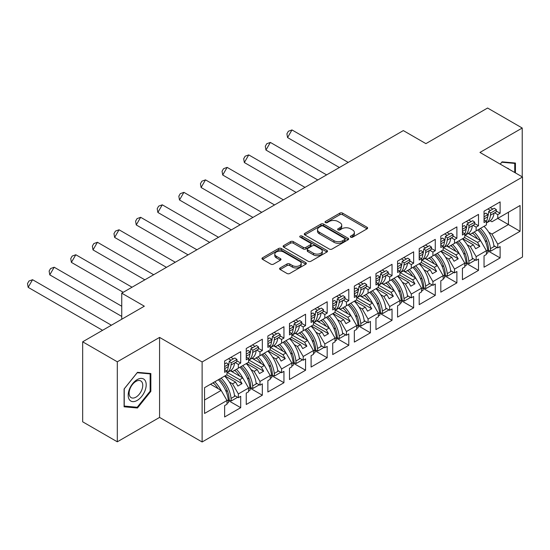 <?xml version="1.0" encoding="UTF-8"?>
<svg xmlns="http://www.w3.org/2000/svg" width="550" height="550" viewBox="0 0 550 550"><rect width="100%" height="100%" fill="white"/><g stroke="black" fill="none" stroke-linecap="round" stroke-linejoin="round"><path stroke-width="0.82" d="M350.707 237.181A1.347 0.777 0 0 0 352.612 237.181L367.063 228.834A1.925 1.114 0 0 0 367.627 228.051A1.925 1.114 0 0 0 367.063 227.267L342.581 213.132A1.925 1.114 0 0 0 339.859 213.132L325.407 221.471A1.347 0.777 0 0 0 325.016 222.021A1.347 0.777 0 0 0 325.407 222.571A1.347 0.777 0 0 0 327.312 222.571L329.182 221.492A6.153 3.554 0 0 1 337.886 221.492L339.928 222.674A6.153 3.554 0 0 1 341.729 225.184A6.153 3.554 0 0 1 339.928 227.7L338.058 228.779A1.347 0.777 0 0 0 337.666 229.329A1.347 0.777 0 0 0 338.058 229.879A1.347 0.777 0 0 0 339.962 229.879L341.832 228.8A6.153 3.554 0 0 1 350.536 228.8L352.578 229.976A6.153 3.554 0 0 1 354.379 232.485A6.153 3.554 0 0 1 352.578 235.001L350.707 236.081A1.347 0.777 0 0 0 350.316 236.631A1.347 0.777 0 0 0 350.707 237.181L350.707 236.081M522.225 176.832L522.225 128.033L487.582 108.027L425.913 143.632L403.329 130.591L121.743 293.164L121.743 319.241M117.308 441.808L159.576 417.409L159.576 337.404L117.308 361.804L117.308 441.808L82.665 421.809L82.665 341.804L144.334 306.199L121.743 293.164M117.308 361.804L82.665 341.804M280.149 267.946A1.925 1.114 0 0 0 279.586 268.73A1.925 1.114 0 0 0 280.149 269.514L287.018 273.481A1.925 1.114 0 0 0 289.74 273.481L305.786 264.213A1.925 1.114 0 0 0 306.35 263.429A1.925 1.114 0 0 0 305.786 262.646L281.304 248.511A1.925 1.114 0 0 0 278.582 248.511L262.536 257.778A1.925 1.114 0 0 0 261.972 258.562A1.925 1.114 0 0 0 262.536 259.346L270.827 264.137A1.925 1.114 0 0 0 273.549 264.137L280.418 260.171A1.925 1.114 0 0 0 280.981 259.387A1.925 1.114 0 0 0 280.418 258.596L276.306 256.224A5.143 2.97 0 0 1 274.801 254.121A5.143 2.97 0 0 1 277.977 251.377A5.143 2.97 0 0 1 283.58 252.024L299.702 261.326A5.143 2.97 0 0 1 301.207 263.429A5.143 2.97 0 0 1 298.031 266.173A5.143 2.97 0 0 1 292.421 265.533L289.74 263.979A1.925 1.114 0 0 0 287.018 263.979L280.149 267.946L280.149 269.514M159.576 337.404L202.118 361.962L522.5 176.997L522.5 257.001L202.118 441.973L202.118 361.962M522.225 128.033L479.957 152.433L522.5 176.997M329.319 249.061A1.925 1.114 0 0 0 332.042 249.061L348.088 239.793A1.925 1.114 0 0 0 348.652 239.009A1.925 1.114 0 0 0 348.088 238.219L323.606 224.084A1.925 1.114 0 0 0 320.884 224.084L304.837 233.351A1.925 1.114 0 0 0 304.274 234.135A1.925 1.114 0 0 0 304.837 234.926L329.319 249.061M300.678 237.469A1.347 0.777 0 0 1 302.046 237.662L302.046 236.06L326.941 250.436A1.925 1.114 0 0 1 327.504 251.219A1.925 1.114 0 0 1 326.941 252.003L310.887 261.271A1.925 1.114 0 0 1 308.165 261.271L283.683 247.136L283.683 245.561A1.925 1.114 0 0 0 283.119 246.352A1.925 1.114 0 0 0 283.683 247.136M283.683 245.561L290.551 241.594A1.925 1.114 0 0 1 293.274 241.594L303.201 247.328A1.925 1.114 0 0 0 305.924 247.328L310.482 244.702A1.925 1.114 0 0 0 311.046 243.911A1.925 1.114 0 0 0 310.482 243.127L300.142 237.16A1.347 0.777 0 0 1 299.75 236.61A1.347 0.777 0 0 1 300.582 235.895A1.347 0.777 0 0 1 302.046 236.06M239.738 367.366L242.028 366.046M227.349 372.529L239.738 379.686L242.791 377.926L230.395 370.769M261.36 354.888L263.643 353.567M248.964 360.051L261.36 367.207L264.406 365.447L252.01 358.291M282.975 342.403L285.264 341.082M270.579 347.572L282.975 354.723L286.021 352.962L273.625 345.806M304.59 329.924L306.879 328.604M292.201 335.087L304.59 342.244L307.643 340.484L295.247 333.327M326.212 317.439L328.494 316.119M313.816 322.609L326.212 329.766L329.257 328.006L316.862 320.849M347.827 304.961L350.116 303.641M335.431 310.124L347.827 317.281L350.879 315.521L338.484 308.364M371.731 291.163L369.442 292.483M357.053 297.646L369.449 304.803L372.494 303.043L360.099 295.886M391.064 279.998L393.346 278.678M378.668 285.168L391.064 292.318L394.109 290.558L381.714 283.401M412.679 267.52L414.968 266.2M400.29 272.683L412.679 279.84L415.731 278.08L403.336 270.923M434.301 255.042L436.583 253.722M421.905 260.205L434.301 267.362L437.346 265.602L424.951 258.445M455.916 242.557L458.205 241.237M443.52 247.727L455.916 254.877L458.961 253.117L446.566 245.96M477.531 230.079L479.82 228.759M465.142 235.242L477.531 242.399L480.583 240.639L468.188 233.482M458.961 253.117L464.784 263.202L454.527 269.122L448.711 259.036L451.756 257.276L441.086 251.116M444.503 275.729L456.885 282.879L456.885 271.521L454.527 272.882L454.527 269.122M456.885 282.879L440.811 292.16L440.811 280.803L443.169 279.441L443.169 275.681L432.912 281.6L427.089 271.521L430.141 269.761L419.471 263.601M422.881 288.214L435.27 295.364L435.27 283.999L432.912 285.361L432.912 281.6M435.27 295.364L419.196 304.645L419.196 293.281L421.547 291.919L421.547 288.159L411.297 294.078L405.474 283.999L408.526 282.239L397.849 276.079M401.266 300.692L413.648 307.842L413.648 296.484L411.297 297.839L411.297 294.078M413.648 307.842L397.574 317.123L397.574 305.759L399.933 304.404L399.933 300.644L389.675 306.563L383.859 296.484L386.904 294.724L376.234 288.558M379.651 313.177L392.033 320.32L392.033 308.962L389.675 310.324L389.675 306.563M392.033 320.32L375.959 329.601L375.959 318.244L378.317 316.882L378.317 313.122L368.06 319.041L362.237 308.962L365.289 307.202L354.619 301.043M358.029 325.655L370.418 332.805L370.418 321.441L368.06 322.802L368.06 319.041M370.418 332.805L354.337 342.086L354.337 330.722L356.696 329.361L356.696 325.6L346.445 331.526L340.622 321.441L343.668 319.681L332.998 313.521M336.414 338.133L348.796 345.283L348.796 333.926L346.445 335.287L346.445 331.526M348.796 345.283L332.722 354.564L332.722 343.207L335.081 341.846L335.081 338.085L324.823 344.004L319.007 333.926L322.053 332.166L311.382 326.006M314.799 350.618L327.181 357.768L327.181 346.404L324.823 347.765L324.823 344.004M327.181 357.768L311.107 367.043L311.107 355.685L313.459 354.324L313.459 350.563L303.208 356.482L297.385 346.404L300.438 344.644L289.768 338.484M293.178 363.096L305.566 370.246L305.566 358.882L303.208 360.243L303.208 356.482M305.566 370.246L289.486 379.527L289.486 368.163L291.844 366.809L291.844 363.048L281.586 368.967L275.77 358.882L278.816 357.122L268.146 350.962M271.562 375.574L283.944 382.724L283.944 371.367L281.586 372.728L281.586 368.967M283.944 382.724L267.871 392.006L267.871 380.648L270.229 379.287L270.229 375.526L259.971 381.446L254.155 371.367L257.201 369.607L246.531 363.447M249.947 388.059L262.329 395.209L262.329 383.845L259.971 385.206L259.971 381.446M262.329 395.209L246.256 404.491L246.256 393.126L248.607 391.765L248.607 388.004L238.356 393.931L232.533 383.845L235.586 382.085L224.916 375.925M228.326 400.538L240.708 407.688L240.708 396.33L238.356 397.684L238.356 393.931M240.708 407.688L224.634 416.969L224.634 405.611L226.992 404.25L226.992 400.489L204.545 413.449L204.545 387.688L226.992 374.729L226.992 370.968L224.634 372.322L224.634 360.965L240.708 351.684L240.708 363.048L238.356 364.402L238.356 368.163L248.607 362.244L248.607 358.483L246.256 359.844L246.256 348.487L262.329 339.206L262.329 350.563L259.971 351.924L259.971 355.685L270.229 349.766L270.229 346.005L267.871 347.366L267.871 336.002L283.944 326.721L283.944 338.085L281.586 339.446L281.586 343.207L291.844 337.281L291.844 333.52L289.486 334.881L289.486 323.524L305.566 314.243L305.566 325.6L303.208 326.961L303.208 330.722L313.459 324.803L313.459 321.042L311.107 322.403L311.107 311.039L327.181 301.764L327.181 313.122L324.823 314.483L324.823 318.244L335.081 312.324L335.081 308.564L332.722 309.925L332.722 298.561L348.796 289.279L348.796 300.644L346.445 301.998L346.445 305.759L356.696 299.839L356.696 296.079L354.337 297.44L354.337 286.082L370.418 276.801L370.418 288.159L368.06 289.52L368.06 293.281L378.317 287.361L378.317 283.601L375.959 284.962L375.959 273.597L392.033 264.316L392.033 275.681L389.675 277.042L389.675 280.803L399.933 274.883L399.933 271.123L397.574 272.477L397.574 261.119L413.648 251.838L413.648 263.196L411.297 264.557L411.297 268.317L421.547 262.398L421.547 258.637L419.196 259.999L419.196 248.641L435.27 239.36L435.27 250.718L432.912 252.079L432.912 255.839L443.169 249.92L443.169 246.159L440.811 247.521L440.811 236.156L456.885 226.875L456.885 238.239L454.527 239.601L454.527 243.361L464.784 237.435L464.784 233.674L462.426 235.036L462.426 223.678L478.5 214.397L478.5 225.754L476.149 227.116L476.149 230.876L486.399 224.957L486.399 221.196L484.048 222.558L484.048 211.193L500.122 201.912L500.122 213.276L497.764 214.637L497.764 218.398L520.073 205.514L520.073 231.275L497.764 244.159L491.947 234.08L508.434 224.558L508.434 212.238L520.073 205.514M487.74 250.772L500.122 257.923L500.122 246.558L497.764 247.919L497.764 244.159M500.122 257.923L484.048 267.197L484.048 255.839L486.399 254.478L486.399 250.718L476.149 256.637L470.326 246.558L473.378 244.798L462.708 238.638M466.118 263.251L478.5 270.401L478.5 259.036L476.149 260.397L476.149 256.637M478.5 270.401L462.426 279.682L462.426 268.317L464.784 266.963L464.784 263.202M238.356 368.163L232.533 371.525L230.78 370.514M229.364 382.016L232.533 383.845M235.586 382.085L237.868 386.045L242.028 383.646L239.738 379.686M242.791 377.926L248.607 388.004M259.971 355.685L254.155 359.047L252.395 358.029M250.979 369.531L254.155 371.367M257.201 369.607L259.49 373.567L263.643 371.168L261.36 367.207M264.406 365.447L270.229 375.526M281.586 343.207L275.77 346.562L274.017 345.551M272.601 357.053L275.77 358.882M278.816 357.122L281.105 361.082L285.264 358.683L282.975 354.723M286.021 352.962L291.844 363.048M303.208 330.722L297.385 334.084L295.632 333.073M294.216 344.575L297.385 346.404M300.438 344.644L302.72 348.604L306.879 346.204L304.59 342.244M307.643 340.484L313.459 350.563M324.823 318.244L319.007 321.606L317.254 320.588M315.831 332.09L319.007 333.926M322.053 332.166L324.342 336.126L328.494 333.726L326.212 329.766M329.257 328.006L335.081 338.085M346.445 305.759L340.622 309.121L338.869 308.11M337.452 319.612L340.622 321.441M343.668 319.681L345.957 323.641L350.116 321.241L347.827 317.281M350.879 315.521L356.696 325.6M368.06 293.281L362.237 296.643L360.484 295.632M359.067 307.134L362.237 308.962M365.289 307.202L367.572 311.163L371.731 308.763L369.449 304.803M372.494 303.043L378.317 313.122M389.675 280.803L383.859 284.157L382.106 283.147M380.683 294.649L383.859 296.484M386.904 294.724L389.194 298.684L393.346 296.278L391.064 292.318M394.109 290.558L399.933 300.644M411.297 268.317L405.474 271.679L403.721 270.669M402.304 282.171L405.474 283.999M408.526 282.239L410.809 286.199L414.968 283.8L412.679 279.84M415.731 278.08L421.547 288.159M432.912 255.839L427.089 259.201L425.336 258.184M423.919 269.686L427.089 271.521M430.141 269.761L432.424 273.721L436.583 271.322L434.301 267.362M437.346 265.602L443.169 275.681M454.527 243.361L448.711 246.716L446.957 245.706M445.534 257.207L448.711 259.036M451.756 257.276L454.046 261.236L458.205 258.837L455.916 254.877M476.149 230.876L470.326 234.238L468.572 233.228M467.156 244.729L470.326 246.558M473.378 244.798L475.661 248.758L479.82 246.359L477.531 242.399M480.583 240.639L486.399 250.718M520.073 231.275L497.764 218.398L491.947 221.76L490.188 220.742M488.771 232.244L491.947 234.08M159.576 417.409L202.118 441.973M204.545 400.008L221.169 390.404L210.499 384.244M221.169 390.404L226.992 400.489M484.048 219.835L486.399 221.196M490.284 207.597L492.841 209.076M496.237 211.035L500.122 213.276M487.926 208.959L490.49 210.437M494.615 212.822L497.764 214.637M472.196 233.159L473.619 233.977M484.99 240.542L487.018 241.718M493.886 245.678L497.764 247.919M462.426 232.32L464.784 233.674M468.662 220.076L471.226 221.554M474.623 223.513L478.5 225.754M466.311 221.437L468.868 222.915M473 225.301L476.149 227.116M450.581 245.637L451.997 246.455M463.375 253.028L465.403 254.196M472.271 258.163L476.149 260.397M224.634 369.607L226.992 370.968M230.869 357.362L233.434 358.841M236.83 360.8L240.708 363.048M228.518 358.724L231.076 360.202M235.208 362.587L238.356 364.402M212.788 382.924L214.204 383.742M225.583 390.314L227.611 391.483M234.479 395.45L238.356 397.684M246.256 357.122L248.607 358.483M252.491 344.884L255.049 346.363M258.445 348.322L262.329 350.563M250.133 346.246L252.697 347.724M256.822 350.109L259.971 351.924M234.403 370.446L235.826 371.264M247.197 377.829L249.226 379.005M256.094 382.972L259.971 385.206M267.871 344.644L270.229 346.005M274.106 332.406L276.671 333.884M280.06 335.844L283.944 338.085M271.748 333.761L274.312 335.246M278.444 337.624L281.586 339.446M256.025 357.967L257.441 358.786M268.819 365.351L270.847 366.52M277.716 370.487L281.586 372.728M289.486 332.166L291.844 333.52M295.721 319.921L298.286 321.399M301.682 323.359L305.566 325.6M293.37 321.282L295.928 322.761M300.059 325.146L303.208 326.961M277.64 345.482L279.056 346.301M290.434 352.873L292.462 354.042M299.331 358.009L303.208 360.243M311.107 319.681L313.459 321.042M317.343 307.443L319.901 308.921M323.297 310.881L327.181 313.122M314.985 308.804L317.549 310.282M321.681 312.668L324.823 314.483M299.255 333.004L300.678 333.822M312.049 340.388L314.077 341.564M320.946 345.524L324.823 347.765M332.722 307.202L335.081 308.564M338.958 294.958L341.522 296.443M344.912 298.403L348.796 300.644M336.6 296.319L339.164 297.798M343.296 300.183L346.445 301.998M320.877 320.519L322.293 321.344M333.671 327.91L335.699 329.079M342.567 333.046L346.445 335.287M354.337 294.724L356.696 296.079M360.573 282.48L363.138 283.958M366.534 285.918L370.418 288.159M358.222 283.841L360.786 285.319M364.911 287.705L368.06 289.52M342.492 308.041L343.908 308.859M355.286 315.432L357.314 316.601M364.183 320.567L368.06 322.802M375.959 282.239L378.317 283.601M382.195 270.002L384.759 271.48M388.149 273.439L392.033 275.681M379.837 271.356L382.401 272.841M386.533 275.22L389.675 277.042M364.107 295.563L365.53 296.381M376.901 302.947L378.929 304.116M385.797 308.082L389.675 310.324M397.574 269.761L399.933 271.123M403.81 257.517L406.374 258.995M409.771 260.954L413.648 263.196M401.459 258.878L404.016 260.356M408.148 262.742L411.297 264.557M385.729 283.078L387.145 283.896M398.523 290.469L400.551 291.637M407.419 295.604L411.297 297.839M419.196 257.276L421.547 258.637M425.432 245.039L427.989 246.517M431.386 248.476L435.27 250.718M423.074 246.4L425.638 247.878M429.763 250.264L432.912 252.079M407.344 270.6L408.76 271.418M420.138 277.984L422.166 279.159M429.034 283.119L432.912 285.361M440.811 244.798L443.169 246.159M447.047 232.554L449.611 234.039M453.001 235.998L456.885 238.239M444.689 233.915L447.253 235.393M451.385 237.779L454.527 239.601M428.966 258.122L430.382 258.94M441.76 265.506L443.788 266.674M450.656 270.641L454.527 272.882M464.578 237.559L479.82 246.359M442.956 250.037L458.205 258.837M421.341 262.522L436.583 271.322M399.726 275L414.968 283.8M378.104 287.478L393.346 296.278M356.489 299.963L371.731 308.763M334.874 312.441L350.116 321.241M313.252 324.926L328.494 333.726M291.637 337.404L306.879 346.204M270.016 349.882L285.264 358.683M248.401 362.368L263.643 371.168M226.786 374.846L242.028 383.646M515.433 172.913L515.433 163.041L502.061 161.844L500.225 164.134M150.844 391.359L150.844 373.533L137.472 372.336L124.101 388.974L124.101 406.801L137.472 407.997L150.844 391.359L150.15 390.961M351.244 237.373L352.578 236.603A6.153 3.554 0 0 0 354.379 234.087L354.379 232.485M341.729 225.184L341.729 226.786A6.153 3.554 0 0 1 339.928 229.295L338.594 230.065M367.036 228.848L342.581 214.734A1.925 1.114 0 0 0 339.859 214.734L325.944 222.764M348.061 239.807L323.606 225.686A1.925 1.114 0 0 0 320.884 225.686L304.858 234.939M344.692 239.553A1.347 0.777 0 0 0 345.084 239.009A1.347 0.777 0 0 0 344.692 238.459L323.201 226.05A1.347 0.777 0 0 0 321.296 226.05L319.323 227.184A6.153 3.554 0 0 0 317.515 229.701A6.153 3.554 0 0 0 319.323 232.21L334.008 240.694A6.153 3.554 0 0 0 342.719 240.694L344.692 239.553L344.692 241.154A1.347 0.777 0 0 0 345.084 240.604L345.084 239.009M317.515 229.701L317.515 231.303A6.153 3.554 0 0 0 319.323 233.812L319.323 232.21M344.692 241.154L342.719 242.296A6.153 3.554 0 0 1 334.008 242.296L319.323 233.812M283.711 247.149L290.551 243.196L290.551 241.594M311.046 243.911L311.046 245.513A1.925 1.114 0 0 1 310.482 246.297L305.924 248.93A1.925 1.114 0 0 1 303.201 248.93L293.274 243.196A1.925 1.114 0 0 0 290.551 243.196M302.046 237.662L326.913 252.017M313.507 253.282A5.143 2.97 0 0 0 319.117 253.921A5.143 2.97 0 0 0 322.293 251.178A5.143 2.97 0 0 0 320.781 249.074L315.102 245.802A1.925 1.114 0 0 0 312.386 245.802L307.828 248.428A1.925 1.114 0 0 0 307.264 249.212A1.925 1.114 0 0 0 307.828 250.002L313.507 253.282L313.507 254.877A5.143 2.97 0 0 0 319.117 255.523A5.143 2.97 0 0 0 322.293 252.78L322.293 251.178M307.264 249.212L307.264 250.814A1.925 1.114 0 0 0 307.828 251.597L307.828 250.002M313.507 254.877L307.828 251.597M301.207 263.429L301.207 265.031A5.143 2.97 0 0 1 298.031 267.774A5.143 2.97 0 0 1 292.421 267.128L289.74 265.581A1.925 1.114 0 0 0 287.018 265.581L280.17 269.528M274.801 254.121L274.801 255.722A5.143 2.97 0 0 0 276.306 257.826L276.306 256.224M280.397 260.184L276.306 257.826M305.759 264.227L281.304 250.106A1.925 1.114 0 0 0 278.582 250.106L262.556 259.359M136.063 407.179L137.472 407.997M488.634 211.509L490.696 212.974L490.462 215.222A21.56 12.444 60 0 1 486.399 222.956L489.631 221.107A21.56 12.444 -120 0 0 493.996 213.18L496.141 211.942L496.382 209.694L494.312 208.223L488.634 211.509L488.393 213.758A18.617 10.753 60 0 1 487.692 216.81A21.56 12.444 60 0 1 486.399 221.409M480.501 228.36A21.56 12.444 -120 0 1 490.462 248.662L490.696 251.185L488.634 250.264L488.393 247.741A18.617 10.753 -120 0 0 478.851 229.316M484.048 219.697A21.56 12.444 -120 0 0 484.158 218.859L484.048 218.921M477.517 238.872A18.617 10.753 -120 0 0 472.546 232.959M348.219 162.408L291.981 129.938L287.567 137.576L339.398 167.496M291.981 129.938L288.379 131.257L286.907 133.801L287.567 137.576M484.034 226.325A21.56 12.444 60 0 1 493.996 246.62L494.759 246.18M474.196 232.004A21.56 12.444 60 0 1 480.473 240.577M484.158 218.859L487.692 216.817L487.926 214.569L485.863 213.104L484.048 214.156M490.696 212.974L496.382 209.694M486.399 251.006L487.692 250.264A21.56 12.444 -120 0 0 477.73 229.962M487.692 250.264L487.926 252.78L486.399 253.66M490.696 251.185L496.382 247.906L496.299 247.074M484.048 216.81L487.926 214.569M509.169 169.297A12.739 7.356 120 0 0 506.935 168.011M500.252 164.147L501.786 162.236L514.738 163.398L514.738 172.514M513.879 162.903L514.738 163.398M144.994 390.706A12.739 7.356 120 0 0 141.701 378.4A12.739 7.356 120 0 0 129.394 389.311A12.739 7.356 120 0 0 132.694 401.617A12.739 7.356 120 0 0 144.994 390.706M141.838 389.806A9.646 5.569 120 0 0 140.752 380.923A9.646 5.569 120 0 0 130.027 388.747A9.646 5.569 120 0 0 131.113 397.629A9.646 5.569 120 0 0 141.838 389.806M124.238 406.127L124.238 388.85L137.197 372.728L150.15 373.89L150.15 391.167L137.197 407.282L124.101 406.044M149.291 373.395L150.15 373.89M467.012 223.988L469.081 225.452L468.841 227.7A21.56 12.444 60 0 1 464.784 235.441L468.009 233.585A21.56 12.444 -120 0 0 472.374 225.658L474.526 224.421L474.76 222.173L472.697 220.708L467.012 223.988L466.778 226.236A18.617 10.753 60 0 1 466.07 229.288M458.886 240.845A21.56 12.444 -120 0 1 468.841 261.14L469.081 263.663L467.012 262.742L466.778 260.226A18.617 10.753 -120 0 0 457.236 241.794M462.426 232.183A21.56 12.444 -120 0 0 462.536 231.344L462.426 231.406M462.536 231.344L466.07 229.302A21.56 12.444 60 0 1 464.784 233.894M455.902 251.35A18.617 10.753 -120 0 0 450.931 245.438M326.604 174.886L270.359 142.422L265.952 150.054L317.783 179.981M270.359 142.422L266.764 143.736L265.293 146.279L265.952 150.054M462.419 238.803A21.56 12.444 60 0 1 472.374 259.105L473.138 258.665M452.581 244.482A21.56 12.444 60 0 1 458.858 253.055M466.07 229.302L466.311 227.054L464.241 225.589L462.426 226.634M469.081 225.452L474.76 222.173M464.784 263.484L466.07 262.742A21.56 12.444 -120 0 0 456.115 242.44M466.07 262.742L466.311 265.265L464.784 266.145M469.081 263.663L474.76 260.384L474.684 259.552M462.426 229.295L466.311 227.054M445.397 236.466L447.459 237.93L447.226 240.178A21.56 12.444 60 0 1 443.169 247.919L446.394 246.063A21.56 12.444 -120 0 0 450.759 238.143L452.904 236.899L453.145 234.651L451.076 233.186L445.397 236.466L445.163 238.714A18.617 10.753 60 0 1 444.455 241.766M437.271 253.323A21.56 12.444 -120 0 1 447.226 273.625L447.459 276.148L445.397 275.227L445.163 272.704A18.617 10.753 -120 0 0 435.614 254.279M440.811 244.661A21.56 12.444 -120 0 0 440.921 243.822L440.811 243.884M440.921 243.822L444.455 241.78A21.56 12.444 60 0 1 443.169 246.373M434.28 263.828A18.617 10.753 -120 0 0 429.309 257.916M304.982 187.371L248.744 154.901L244.337 162.539L296.161 192.459M248.744 154.901L245.142 156.214L243.678 158.764L244.337 162.539M440.804 251.281A21.56 12.444 60 0 1 450.759 271.583L451.522 271.143M430.966 256.967A21.56 12.444 60 0 1 437.243 265.54M444.455 241.78L444.689 239.532L442.626 238.067L440.811 239.113M447.459 237.93L453.145 234.651M443.169 275.969L444.455 275.227A21.56 12.444 -120 0 0 434.5 254.925M444.455 275.227L444.689 277.743L443.169 278.623M447.459 276.148L453.145 272.862L453.069 272.037M440.811 241.773L444.689 239.532M422.84 254.251A18.617 10.753 60 0 0 423.541 251.199L423.782 248.951L425.844 250.415L425.611 252.663A21.56 12.444 60 0 1 421.547 260.397M421.547 260.411L424.779 258.548A21.56 12.444 -120 0 0 429.144 250.621L431.289 249.384L431.523 247.136L429.461 245.671L423.782 248.951M415.649 265.801A21.56 12.444 -120 0 1 425.611 286.103L425.844 288.626L423.782 287.705L423.541 285.182A18.617 10.753 -120 0 0 413.999 266.757M419.196 257.139A21.56 12.444 -120 0 0 419.306 256.3L419.196 256.369M419.306 256.3L422.84 254.265A21.56 12.444 60 0 1 421.547 258.851M412.665 276.313A18.617 10.753 -120 0 0 407.694 270.401M283.367 199.849L227.129 167.379L222.716 175.017L274.546 204.944M227.129 167.379L223.527 168.699L222.056 171.243L222.716 175.017M419.183 263.766A21.56 12.444 60 0 1 429.144 284.061L429.908 283.621M409.344 269.445A21.56 12.444 60 0 1 415.621 278.018M422.84 254.265L423.074 252.017L421.011 250.546L419.196 251.597M425.844 250.415L431.523 247.136M421.547 288.447L422.84 287.705A21.56 12.444 -120 0 0 412.878 267.403M422.84 287.705L423.074 290.228L421.547 291.108M425.844 288.626L431.523 285.347L431.447 284.515M419.196 254.251L423.074 252.017M401.218 266.729A18.617 10.753 60 0 0 401.926 263.677L402.16 261.429L404.229 262.893L403.989 265.141A21.56 12.444 60 0 1 399.933 272.882M399.933 272.889L403.157 271.026A21.56 12.444 -120 0 0 407.522 263.099L409.674 261.862L409.908 259.614L407.846 258.149L402.16 261.429M394.034 278.286A21.56 12.444 -120 0 1 403.989 298.588L404.229 301.104L402.16 300.19L401.926 297.667A18.617 10.753 -120 0 0 392.384 279.242M397.574 269.624A21.56 12.444 -120 0 0 397.684 268.785L397.574 268.847M397.684 268.785L401.218 266.743A21.56 12.444 60 0 1 399.933 271.336M391.05 288.791A18.617 10.753 -120 0 0 386.072 282.879M261.745 212.327L205.508 179.864L201.101 187.502L252.931 217.422M205.508 179.864L201.912 181.177L200.441 183.721L201.101 187.502M397.567 276.244A21.56 12.444 60 0 1 407.522 296.546L408.286 296.106M387.729 281.923A21.56 12.444 60 0 1 394.006 290.496M401.218 266.743L401.459 264.495L399.389 263.031L397.574 264.076M404.229 262.893L409.908 259.614M399.933 300.926L401.218 300.183A21.56 12.444 -120 0 0 391.263 279.888M401.218 300.183L401.459 302.706L399.933 303.586M404.229 301.104L409.908 297.825L409.832 297M397.574 266.736L401.459 264.495M379.603 279.207A18.617 10.753 60 0 0 380.311 276.155L380.545 273.907L382.607 275.378L382.374 277.626A21.56 12.444 60 0 1 378.317 285.361M378.317 285.374L381.542 283.511A21.56 12.444 -120 0 0 385.908 275.584L388.053 274.34L388.293 272.092L386.224 270.627L380.545 273.907M372.419 290.764A21.56 12.444 -120 0 1 382.374 311.066L382.607 313.589L380.545 312.668L380.311 310.145A18.617 10.753 -120 0 0 370.762 291.72M375.959 282.102A21.56 12.444 -120 0 0 376.069 281.263L375.959 281.325M376.069 281.263L379.603 279.221A21.56 12.444 60 0 1 378.317 283.814M369.428 301.276A18.617 10.753 -120 0 0 364.457 295.357M240.13 224.812L183.893 192.342L179.486 199.98L231.309 229.9M183.893 192.342L180.29 193.655L178.826 196.206L179.486 199.98M375.953 288.722A21.56 12.444 60 0 1 385.908 309.024L386.671 308.584M366.107 294.408A21.56 12.444 60 0 1 372.384 302.981M379.603 279.221L379.837 276.973L377.774 275.509L375.959 276.561M382.607 275.378L388.293 272.092M378.317 313.411L379.603 312.668A21.56 12.444 -120 0 0 369.641 292.366M379.603 312.668L379.837 315.184L378.317 316.064M382.607 313.589L388.293 310.31L388.211 309.478M375.959 279.214L379.837 276.973M354.337 294.587A21.56 12.444 -120 0 0 354.447 293.741L357.981 291.706A18.617 10.753 60 0 0 358.689 288.64L358.93 286.392L360.993 287.856L360.759 290.104A21.56 12.444 60 0 1 356.696 297.839M356.696 297.853L359.927 295.989A21.56 12.444 -120 0 0 364.293 288.062L366.438 286.825L366.671 284.577L364.609 283.113L358.93 286.392M350.797 303.249A21.56 12.444 -120 0 1 360.759 323.544L360.993 326.067L358.93 325.146L358.689 322.63A18.617 10.753 -120 0 0 349.147 304.198M354.337 291.699L358.222 289.458L357.981 291.706A21.56 12.444 60 0 1 356.696 296.292M347.813 313.754A18.617 10.753 -120 0 0 342.843 307.842M218.515 237.291L162.278 204.82L157.864 212.458L209.694 242.385M162.278 204.82L158.675 206.14L157.204 208.684L157.864 212.458M354.331 301.207A21.56 12.444 60 0 1 364.293 321.509L365.049 321.069M344.493 306.886A21.56 12.444 60 0 1 350.769 315.459M358.222 289.458L356.152 287.994L354.337 289.039M360.993 287.856L366.671 284.577M356.696 325.889L357.981 325.146A21.56 12.444 -120 0 0 348.026 304.844M357.981 325.146L358.222 327.669L356.696 328.549M360.993 326.067L366.671 322.788L366.596 321.956M337.308 298.87L339.377 300.334L339.137 302.582A21.56 12.444 60 0 1 335.081 310.324L338.305 308.468A21.56 12.444 -120 0 0 342.671 300.548L344.822 299.303L345.056 297.055L342.994 295.591L337.308 298.87L337.074 301.118A18.617 10.753 60 0 1 336.366 304.171A21.56 12.444 60 0 1 335.081 308.777M329.182 315.728A21.56 12.444 -120 0 1 339.137 336.029L339.377 338.546L337.308 337.631L337.074 335.108A18.617 10.753 -120 0 0 327.525 316.683M332.722 307.065A21.56 12.444 -120 0 0 332.832 306.226L332.722 306.288M326.198 326.232A18.617 10.753 -120 0 0 321.221 320.32M196.893 249.776L140.656 217.305L136.249 224.943L188.079 254.863M140.656 217.305L137.06 218.618L135.589 221.169L136.249 224.943M332.716 313.686A21.56 12.444 60 0 1 342.671 333.988L343.434 333.548M322.877 319.364A21.56 12.444 60 0 1 329.154 327.944M332.832 306.226L336.366 304.184L336.6 301.936L334.538 300.472L332.722 301.517M339.377 300.334L345.056 297.055M335.081 338.374L336.366 337.624A21.56 12.444 -120 0 0 326.411 317.329M336.366 337.624L336.6 340.147L335.081 341.028M339.377 338.546L345.056 335.266L344.981 334.441M332.722 304.178L336.6 301.936M315.693 311.355L317.756 312.819L317.522 315.067A21.56 12.444 60 0 1 313.459 322.802L316.69 320.952A21.56 12.444 -120 0 0 321.056 313.026L323.201 311.788L323.441 309.54L321.372 308.069L315.693 311.355L315.452 313.603A18.617 10.753 60 0 1 314.751 316.656A21.56 12.444 60 0 1 313.459 321.255M307.56 328.206A21.56 12.444 -120 0 1 317.522 348.507L317.756 351.031L315.693 350.109L315.452 347.586A18.617 10.753 -120 0 0 305.91 329.161M311.107 319.543A21.56 12.444 -120 0 0 311.218 318.704L311.107 318.766M304.576 338.718A18.617 10.753 -120 0 0 299.606 332.805M175.278 262.254L119.041 229.783L114.634 237.421L166.458 267.348M119.041 229.783L115.438 231.103L113.967 233.647L114.634 237.421M311.094 326.171A21.56 12.444 60 0 1 321.056 346.466L321.819 346.026M301.256 331.849A21.56 12.444 60 0 1 307.532 340.423M311.218 318.704L314.751 316.663L314.985 314.414L312.923 312.95L311.107 314.002M317.756 312.819L323.441 309.54M313.459 350.852L314.751 350.109A21.56 12.444 -120 0 0 304.789 329.808M314.751 350.109L314.985 352.632L313.459 353.513M317.756 351.031L323.441 347.751L323.359 346.919M311.107 316.656L314.985 314.414M294.078 323.833L296.141 325.298L295.907 327.546A21.56 12.444 60 0 1 291.844 335.287L295.068 333.431A21.56 12.444 -120 0 0 299.434 325.504L301.586 324.266L301.819 322.018L299.757 320.554L294.078 323.833L293.837 326.081A18.617 10.753 60 0 1 293.136 329.134M285.945 340.691A21.56 12.444 -120 0 1 295.907 360.986L296.141 363.509L294.078 362.587L293.837 360.071A18.617 10.753 -120 0 0 284.295 341.646M289.486 332.028A21.56 12.444 -120 0 0 289.596 331.189L289.486 331.251M289.596 331.189L293.129 329.147A21.56 12.444 60 0 1 291.844 333.74M282.961 351.196A18.617 10.753 -120 0 0 277.991 345.283M153.663 274.732L97.426 242.268L93.012 249.899L144.843 279.826M97.426 242.268L93.823 243.581L92.352 246.125L93.012 249.899M289.479 338.649A21.56 12.444 60 0 1 299.434 358.951L300.197 358.511M279.641 344.327A21.56 12.444 60 0 1 285.918 352.901M293.129 329.147L293.37 326.899L291.301 325.435L289.486 326.48M296.141 325.298L301.819 322.018M291.844 363.33L293.129 362.587A21.56 12.444 -120 0 0 283.174 342.293M293.129 362.587L293.37 365.111L291.844 365.991M296.141 363.509L301.819 360.229L301.744 359.397M289.486 329.141L293.37 326.899M272.456 336.311L274.526 337.776L274.285 340.031A21.56 12.444 60 0 1 270.229 347.765L273.453 345.909A21.56 12.444 -120 0 0 277.819 337.989L279.971 336.744L280.204 334.496L278.142 333.032L272.456 336.311L272.222 338.559A18.617 10.753 60 0 1 271.514 341.612A21.56 12.444 60 0 1 270.229 346.218M264.33 353.169A21.56 12.444 -120 0 1 274.285 373.471L274.526 375.994L272.456 375.072L272.222 372.549A18.617 10.753 -120 0 0 262.673 354.124M267.871 344.506A21.56 12.444 -120 0 0 267.981 343.668L267.871 343.729M261.346 363.674A18.617 10.753 -120 0 0 256.369 357.761M132.041 287.217L75.804 254.746L71.397 262.384L123.228 292.304M75.804 254.746L72.208 256.059L70.737 258.61L71.397 262.384M267.864 351.127A21.56 12.444 60 0 1 277.819 371.429L278.582 370.989M258.026 356.812A21.56 12.444 60 0 1 264.303 365.386M267.981 343.668L271.514 341.626L271.748 339.377L269.686 337.913L267.871 338.965M274.526 337.776L280.204 334.496M270.229 375.815L271.514 375.072A21.56 12.444 -120 0 0 261.559 354.771M271.514 375.072L271.748 377.589L270.229 378.469M274.526 375.994L280.204 372.707L280.129 371.882M267.871 341.619L271.748 339.377M250.841 348.796L252.904 350.261L252.67 352.509A21.56 12.444 60 0 1 248.607 360.243L251.838 358.394A21.56 12.444 -120 0 0 256.204 350.467L258.349 349.229L258.589 346.981L256.52 345.517L250.841 348.796L250.601 351.044A18.617 10.753 60 0 1 249.899 354.097A21.56 12.444 60 0 1 248.607 358.696M242.708 365.654A21.56 12.444 -120 0 1 252.67 385.949L252.904 388.472L250.841 387.551L250.601 385.034A18.617 10.753 -120 0 0 241.058 366.603M246.256 356.984A21.56 12.444 -120 0 0 246.366 356.146L246.256 356.214M239.724 376.159A18.617 10.753 -120 0 0 234.754 370.246M121.743 306.233L54.189 267.224L49.775 274.863L121.743 316.415M54.189 267.224L50.586 268.544L49.115 271.088L49.775 274.863M246.242 363.612A21.56 12.444 60 0 1 256.204 383.914L256.967 383.467M236.404 369.291A21.56 12.444 60 0 1 242.681 377.864M246.366 356.146L249.899 354.111L250.133 351.863L248.071 350.398L246.256 351.443M252.904 350.261L258.589 346.981M248.607 388.293L249.899 387.551A21.56 12.444 -120 0 0 239.938 367.249M249.899 387.551L250.133 390.074L248.607 390.954M252.904 388.472L258.589 385.192L258.507 384.361M246.256 354.097L250.133 351.863M229.219 361.274L231.289 362.739L231.048 364.987A21.56 12.444 60 0 1 226.992 372.728L230.216 370.872A21.56 12.444 -120 0 0 234.582 362.952L236.734 361.707L236.968 359.459L234.905 357.995L229.219 361.274L228.986 363.522A18.617 10.753 60 0 1 228.278 366.575A21.56 12.444 60 0 1 226.992 371.181M221.093 378.132A21.56 12.444 -120 0 1 231.048 398.434L231.289 400.95L229.219 400.036L228.986 397.513A18.617 10.753 -120 0 0 219.443 379.087M224.634 369.469A21.56 12.444 -120 0 0 224.744 368.631L224.634 368.692M218.109 388.637A18.617 10.753 -120 0 0 213.139 382.724M111.396 325.215L32.567 279.709L28.16 287.347L102.575 330.309M32.567 279.709L28.971 281.022L27.5 283.566L28.16 287.347M224.627 376.09A21.56 12.444 60 0 1 234.582 396.392L235.345 395.952M214.789 381.769A21.56 12.444 60 0 1 221.066 390.349M224.744 368.631L228.278 366.589L228.518 364.341L226.449 362.876L224.634 363.921M231.289 362.739L236.968 359.459M226.992 400.778L228.278 400.029A21.56 12.444 -120 0 0 218.322 379.734M228.278 400.029L228.518 402.552L226.992 403.432M231.289 400.95L236.968 397.671L236.892 396.846M224.634 366.582L228.518 364.341M352.578 236.603L352.578 235.001M338.058 229.879L338.058 228.779M339.928 229.295L339.928 227.7M325.407 222.571L325.407 221.471M339.859 214.734L339.859 213.132M342.581 214.734L342.581 213.132M367.063 228.834L367.063 227.267M304.837 234.926L304.837 233.351M320.884 225.686L320.884 224.084M323.606 225.686L323.606 224.084M348.088 239.793L348.088 238.219M334.008 242.296L334.008 240.694M342.719 242.296L342.719 240.694M293.274 243.196L293.274 241.594M303.201 248.93L303.201 247.328M305.924 248.93L305.924 247.328M310.482 246.297L310.482 244.702M326.941 252.003L326.941 250.436M287.018 265.581L287.018 263.979M289.74 265.581L289.74 263.979M292.421 267.128L292.421 265.533M280.418 260.171L280.418 258.596M262.536 259.346L262.536 257.778M278.582 250.106L278.582 248.511M281.304 250.106L281.304 248.511M305.786 264.213L305.786 262.646M490.462 215.222L493.996 213.18M490.462 248.662L493.996 246.62M468.841 227.7L472.374 225.658M468.841 261.14L472.374 259.105M447.226 240.178L450.759 238.143M447.226 273.625L450.759 271.583M425.611 252.663L429.144 250.621M425.611 286.103L429.144 284.061M403.989 265.141L407.522 263.099M403.989 298.588L407.522 296.546M382.374 277.626L385.908 275.584M382.374 311.066L385.908 309.024M360.759 290.104L364.293 288.062M360.759 323.544L364.293 321.509M339.137 302.582L342.671 300.548M339.137 336.029L342.671 333.988M317.522 315.067L321.056 313.026M317.522 348.507L321.056 346.466M295.907 327.546L299.434 325.504M295.907 360.986L299.434 358.951M274.285 340.031L277.819 337.989M274.285 373.471L277.819 371.429M252.67 352.509L256.204 350.467M252.67 385.949L256.204 383.914M231.048 364.987L234.582 362.952M231.048 398.434L234.582 396.392"/></g></svg>

